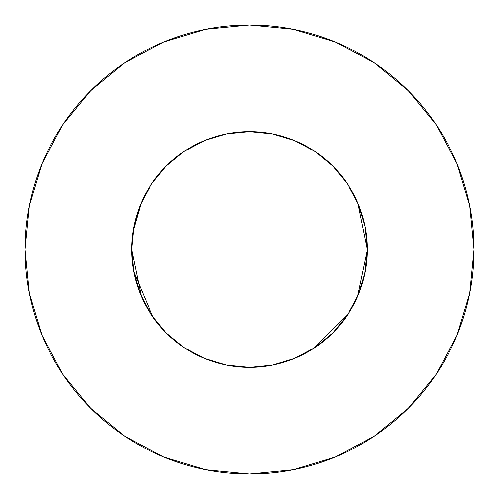 <?xml version="1.0" encoding="UTF-8"?>
<svg xmlns="http://www.w3.org/2000/svg" width="499" height="499" viewBox="0 0 499 499"><rect width="100%" height="100%" fill="white"/><g stroke="black" fill="none" stroke-linecap="round" stroke-linejoin="round"><path stroke-width="0.75" d="M141.404 296.543L131.611 249.5A117.889 117.889 0 0 1 249.5 131.611A117.889 117.889 0 0 1 367.389 249.5L365.125 226.502L358.413 204.384L347.522 184.006L332.858 166.142L314.994 151.478L294.616 140.587L272.136 133.807M24.95 249.5A224.55 224.55 0 0 1 249.5 24.95A224.55 224.55 0 0 1 474.05 249.5A224.55 224.55 0 0 1 249.5 474.05A224.55 224.55 0 0 1 24.95 249.5L29.266 293.306L42.041 335.434L62.793 374.256L90.718 408.282L124.744 436.207L163.566 456.959L205.694 469.734L249.5 474.05L293.306 469.734L335.434 456.959L374.256 436.207L408.282 408.282L436.207 374.256L456.959 335.434L469.734 293.306L474.05 249.5L469.734 205.694L456.959 163.566L436.207 124.744L408.282 90.718L374.256 62.793L335.434 42.041L293.306 29.266L249.5 24.95L205.694 29.266L163.566 42.041L124.744 62.793L90.718 90.718L62.793 124.744L42.041 163.566L29.266 205.694L24.95 249.5M365.63 229.203L364.775 224.812M367.295 254.166L367.389 249.5A117.889 117.889 0 0 1 249.5 367.389A117.889 117.889 0 0 1 131.611 249.5L133.875 272.498L140.587 294.616L133.875 272.498M314.669 347.741L315.393 347.254M293.923 358.7L314.994 347.522L332.858 332.858L347.522 314.994L358.413 294.616L365.125 272.498L358.413 294.616M272.504 365.125L272.947 365.031M203.792 358.17L204.615 358.507M150.561 313.603L153.28 317.613M140.587 294.61L142.003 297.897M367.32 253.592L367.389 249.5L357.908 203.18L367.389 249.5L364.7 274.537L365.455 270.757M332.24 333.475L333.725 331.991M314.626 347.766L315.362 347.273M151.347 314.8L151.64 315.231M358.22 295.084L358.662 294.017M345.795 317.507L349.044 312.655M249.032 367.389L250.298 367.389M249.937 367.389L272.498 365.125L294.616 358.413M272.498 133.875L249.5 131.611L226.434 133.888M273.589 134.1L272.629 133.9M294.597 140.581L293.955 140.313M367.389 250.068L357.596 296.543L367.389 250.068M175.037 340.898L166.61 333.326M132.965 231.704L141.404 202.457M339.613 173.49L341.809 176.172M316.16 346.73L313.865 348.265M295.115 358.207L294.161 358.6M140.587 294.616L151.478 314.994L166.142 332.858L184.006 347.522L204.384 358.413L226.184 365.062M365.493 228.43L365.243 227.101M341.191 175.399L340.181 174.17M327.824 161.395L325.529 159.406M148.434 188.803L145.346 194.279M271.518 365.318L273.595 364.9M292.595 359.23L296.768 357.496M312.692 349.019L317.295 345.944M331.049 334.629L334.592 331.093M346.655 316.272L348.252 313.89M294.254 140.437L290.243 138.878M275.286 134.468L271.088 133.601M227.918 133.601L224.488 134.293M206.081 139.901L202.831 141.242M150.817 313.99L152.326 316.247M164.408 331.093L167.951 334.629M181.705 345.944L186.277 349.001M202.251 357.509L206.405 359.23M225.517 364.925L227.482 365.312M133.744 227.17L132.996 231.474M131.611 249.406L133.875 226.502L140.587 204.384L151.478 184.006L166.142 166.142L151.478 184.006M133.507 270.57L134.3 274.537M139.938 293.013L141.242 296.169M151.004 314.276L151.933 315.674M165.4 332.116L166.922 333.638M182.746 346.668L185.241 348.333M203.367 357.989L205.239 358.762M227.033 133.769L225.367 134.106M206.405 139.77L204.278 140.631M186.308 149.981L185.765 150.324M165.356 332.072L166.884 333.6M183.476 347.167L184.717 347.996M202.831 357.758L206.037 359.087M224.481 364.7L228.43 365.493M270.57 365.493L274.512 364.707M292.919 359.099L296.169 357.758M314.439 347.89L315.674 347.067M332.116 333.6L333.644 332.072M346.668 316.254L348.352 313.734M313.172 150.286L312.723 149.999M294.722 140.631L292.595 139.77M273.477 134.075L271.967 133.769M133.688 271.518L153.056 317.295M164.314 330.993L167.907 334.592M182.728 346.655L185.098 348.24M293.699 358.787L295.633 357.989M313.715 348.364L347.996 314.276M357.758 296.169L359.093 292.938M140.575 294.591L140.263 293.824L140.575 294.591M347.51 315.012L345.657 317.701L347.51 315.012M365.118 272.535L365.019 273.022L365.118 272.535M225.411 134.1L226.496 133.875L225.411 134.1M272.959 133.969L249.5 131.611L226.502 133.875L205.045 140.313L184.006 151.478L166.142 166.142L184.006 151.478M138.603 209.511L138.416 210.029M250.074 131.611L247.011 131.636M293.555 140.15L299.699 142.833M312.929 150.13L319.74 154.821M330.188 163.547L336.332 169.766M344.759 180.052L349.643 187.3M356.099 199.157L359.411 206.873M363.865 220.889L365.38 227.837M133.62 227.837L135.135 220.889M139.589 206.873L142.901 199.157M149.357 187.3L154.26 180.02M162.668 169.766L168.812 163.547M179.26 154.821L186.071 150.13M199.301 142.833L205.445 140.15M436.207 124.744L408.282 90.718L374.312 62.837M124.744 62.793L90.718 90.718L62.837 124.688M62.793 374.256L90.718 408.282L124.688 436.163M374.256 436.207L408.282 408.282L436.163 374.312M151.478 314.994L166.142 332.858L184.006 347.522M226.502 365.125L249.5 367.389M314.994 347.522L332.858 332.858L347.522 314.994M365.125 272.498L367.389 249.5M347.522 184.006L332.858 166.142L314.994 151.478"/></g></svg>

